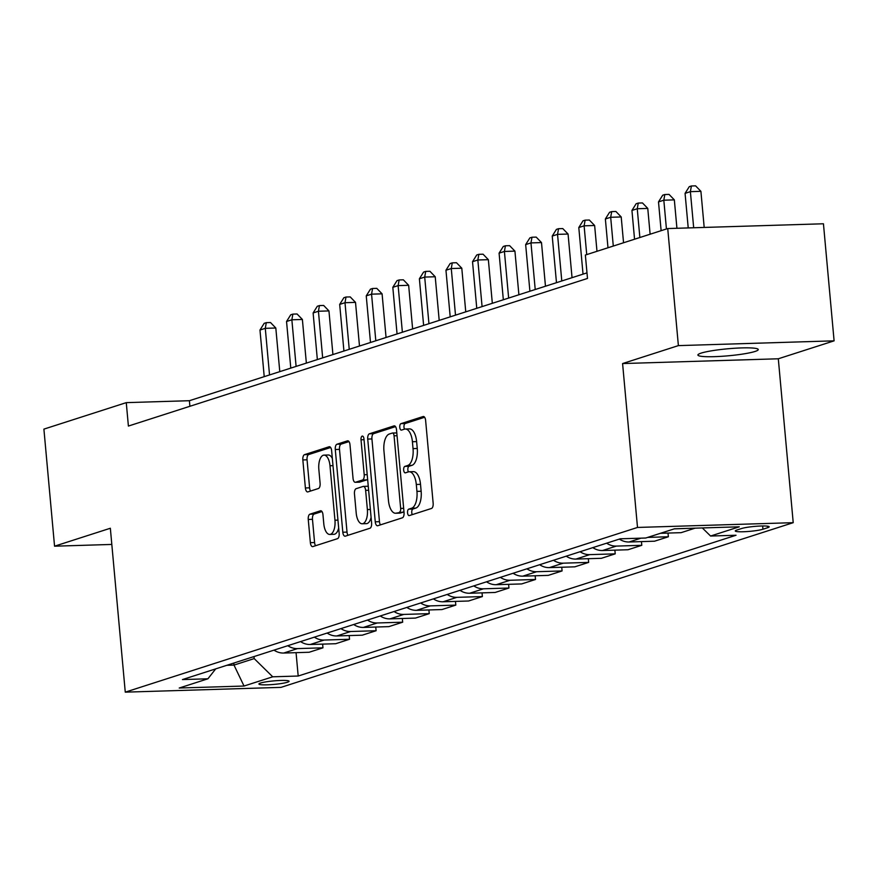<?xml version="1.0" encoding="UTF-8"?>
<svg xmlns="http://www.w3.org/2000/svg" width="878" height="878" viewBox="0 0 878 878"><rect width="100%" height="100%" fill="white"/><g stroke="black" fill="none" stroke-linecap="round" stroke-linejoin="round"><path stroke-width="1.32" d="M407.557 512.84A3.249 1.482 -91.8 0 0 409.126 515.616A3.249 1.482 -91.8 0 0 409.313 515.584L431.482 508.461A4.642 2.129 -91.8 0 0 433.15 503.193L425.621 420.452A4.642 2.129 -91.8 0 0 423.394 416.479A4.642 2.129 -91.8 0 0 423.119 416.534L400.95 423.657A3.249 1.482 -91.8 0 0 399.775 427.345A3.249 1.482 -91.8 0 0 401.345 430.132A3.249 1.482 -91.8 0 0 401.531 430.088L404.407 429.166A14.871 6.794 -91.8 0 1 405.285 429.013A14.871 6.794 -91.8 0 1 412.419 441.733L413.044 448.625A14.871 6.794 -91.8 0 1 407.71 465.483L404.835 466.405A3.249 1.482 -91.8 0 0 403.671 470.092A3.249 1.482 -91.8 0 0 405.23 472.869A3.249 1.482 -91.8 0 0 405.427 472.836L408.292 471.914A14.871 6.794 -91.8 0 1 409.181 471.76A14.871 6.794 -91.8 0 1 416.304 484.48L416.94 491.373A14.871 6.794 -91.8 0 1 411.595 508.23L408.731 509.152A3.249 1.482 -91.8 0 0 407.557 512.84M409.181 471.76L413.384 471.64A14.871 6.794 -91.8 0 1 420.518 484.349L421.144 491.241A14.871 6.794 -91.8 0 1 415.81 508.099L412.934 509.02A3.249 1.482 -91.8 0 0 411.771 512.708A3.249 1.482 -91.8 0 0 412.276 514.629M424.623 417.269L405.153 423.525A3.249 1.482 -91.8 0 0 403.99 427.213A3.249 1.482 -91.8 0 0 404.506 429.144M405.285 429.013L409.499 428.892A14.871 6.794 -91.8 0 1 416.622 441.601L417.259 448.493A14.871 6.794 -91.8 0 1 411.914 465.351L409.049 466.273A3.249 1.482 -91.8 0 0 407.875 469.96A3.249 1.482 -91.8 0 0 408.391 471.892M755.014 351.463A30.302 3.512 174.8 0 0 758.252 349.543A30.302 3.512 174.8 0 0 734.919 348.237A30.302 3.512 174.8 0 0 701.149 353.11A30.302 3.512 174.8 0 0 697.9 355.03A30.302 3.512 174.8 0 0 721.244 356.336A30.302 3.512 174.8 0 0 755.014 351.463M287.468 682.228A15.146 1.756 174.8 0 0 289.081 681.273A15.146 1.756 174.8 0 0 277.415 680.615A15.146 1.756 174.8 0 0 260.525 683.051A15.146 1.756 174.8 0 0 258.911 684.017A15.146 1.756 174.8 0 0 270.578 684.664A15.146 1.756 174.8 0 0 287.468 682.228M309.923 514.19A4.642 2.129 -91.8 0 0 308.255 519.458L310.373 542.67A4.642 2.129 -91.8 0 0 312.601 546.643A4.642 2.129 -91.8 0 0 312.875 546.588L337.492 538.675A4.642 2.129 -91.8 0 0 339.16 533.407L331.632 450.677A4.642 2.129 -91.8 0 0 329.404 446.704A4.642 2.129 -91.8 0 0 329.129 446.748L304.512 454.661A4.642 2.129 -91.8 0 0 302.844 459.929L305.39 487.97A4.642 2.129 -91.8 0 0 307.618 491.943A4.642 2.129 -91.8 0 0 307.893 491.899L318.429 488.508A4.642 2.129 -91.8 0 0 320.097 483.24L318.835 469.335A12.435 5.685 -91.8 0 1 324.037 455.122A12.435 5.685 -91.8 0 1 329.996 465.746L334.957 520.215A12.435 5.685 -91.8 0 1 329.755 534.439A12.435 5.685 -91.8 0 1 323.795 523.804L322.961 514.727A4.642 2.129 -91.8 0 0 320.733 510.755A4.642 2.129 -91.8 0 0 320.459 510.798L309.923 514.19L314.137 514.058A4.642 2.129 -91.8 0 0 312.469 519.326L314.576 542.538A4.642 2.129 -91.8 0 0 315.575 545.721M110.343 528.249L54.557 546.193L43.9 429.122L126.267 402.64L128.397 426.06L587.492 278.447L585.363 255.037L667.73 228.554L678.387 345.614L622.59 363.558L637.505 527.448L125.269 692.149L110.343 528.249M375.257 521.806A4.642 2.129 -91.8 0 0 377.485 525.779A4.642 2.129 -91.8 0 0 377.759 525.735L402.376 517.811A4.642 2.129 -91.8 0 0 404.045 512.554L396.516 429.814A4.642 2.129 -91.8 0 0 394.288 425.841A4.642 2.129 -91.8 0 0 394.013 425.885L369.397 433.809A4.642 2.129 -91.8 0 0 367.728 439.066L375.257 521.806L379.461 521.675A4.642 2.129 -91.8 0 0 380.459 524.868M369.934 528.249L345.317 536.162A4.642 2.129 -91.8 0 1 345.043 536.206A4.642 2.129 -91.8 0 1 342.815 532.233L335.286 449.503A4.642 2.129 -91.8 0 1 336.954 444.235L347.49 440.844A4.642 2.129 -91.8 0 1 347.765 440.8A4.642 2.129 -91.8 0 1 349.993 444.773L353.044 478.323A4.642 2.129 -91.8 0 0 355.272 482.296A4.642 2.129 -91.8 0 0 355.546 482.252L362.537 480.003A4.642 2.129 -91.8 0 0 364.205 474.735L361.023 439.801A3.249 1.482 -91.8 0 1 362.384 436.081A3.249 1.482 -91.8 0 1 363.953 438.868L371.603 522.981A4.642 2.129 -91.8 0 1 369.934 528.249M741.526 528.534L736.84 530.038A14.674 1.701 174.8 0 0 735.281 530.96A14.674 1.701 174.8 0 0 746.574 531.596A14.674 1.701 174.8 0 0 762.938 529.236L767.613 527.733A14.674 1.701 174.8 0 0 769.183 526.8A14.674 1.701 174.8 0 0 757.879 526.163A14.674 1.701 174.8 0 0 741.526 528.534M637.505 527.448L793.218 522.673L280.982 687.375L125.269 692.149M296.062 652.661L298.191 676.027L736.038 535.251L710.576 536.03L739.265 526.811L674.458 528.797L645.758 538.016L620.296 538.796L182.448 679.572L207.91 678.793L215.703 668.882M298.191 676.027L272.729 676.806L244.029 686.036L179.222 688.023L207.91 678.793M622.59 363.558L778.303 358.784L834.1 340.84L678.387 345.614M834.1 340.84L823.443 223.78L667.73 228.554M54.557 546.193L111.824 544.437M778.303 358.784L793.218 522.673M586.987 272.871L189.396 400.708L126.267 402.64M233.811 663.066L233.998 665.085L254.181 658.588L254.005 656.568M226.831 665.304L233.998 665.085L244.029 686.036M189.9 406.284L189.396 400.708M710.576 536.03L702.334 527.941M694.915 528.161L674.249 528.863M660.432 533.297L681.108 532.672L694.926 528.227M668.015 533.067L668.356 536.765L647.679 537.402M619.396 539.092A18.932 16.693 -107.8 0 0 629.076 541.989L654.538 541.21L668.356 536.765M641.445 541.616L641.785 545.315L616.323 546.094A18.932 16.693 -107.8 0 1 606.643 543.186M592.826 547.631A18.932 16.693 -107.8 0 0 602.506 550.528L627.968 549.749L641.785 545.315M614.885 550.155L615.215 553.853L589.753 554.633A18.932 16.693 -107.8 0 1 580.073 551.735M566.255 556.18A18.932 16.693 -107.8 0 0 575.946 559.077L601.408 558.298L615.215 553.853M588.315 558.693L588.655 562.392L563.193 563.171A18.932 16.693 -107.8 0 1 553.502 560.274M539.685 564.719A18.932 16.693 -107.8 0 0 549.376 567.616L574.838 566.837L588.655 562.392M561.744 567.243L562.085 570.941L536.623 571.721A18.932 16.693 -107.8 0 1 526.932 568.812M513.114 573.257A18.932 16.693 -107.8 0 0 522.805 576.155L548.267 575.375L562.085 570.941M535.174 575.781L535.514 579.48L510.052 580.259A18.932 16.693 -107.8 0 1 500.361 577.362M486.555 581.807A18.932 16.693 -107.8 0 0 496.235 584.704L521.697 583.925L535.514 579.48M508.603 584.32L508.944 588.019L483.482 588.798A18.932 16.693 -107.8 0 1 473.802 585.9M459.984 590.345A18.932 16.693 -107.8 0 0 469.664 593.243L495.126 592.463L508.944 588.019M482.044 592.87L482.373 596.568L456.911 597.347A18.932 16.693 -107.8 0 1 447.231 594.45M433.414 598.884A18.932 16.693 -107.8 0 0 443.094 601.781L468.556 601.002L482.373 596.568M455.473 601.408L455.803 605.107L430.341 605.886A18.932 16.693 -107.8 0 1 420.661 602.988M406.843 607.433A18.932 16.693 -107.8 0 0 416.534 610.331L441.996 609.551L455.803 605.107M428.903 609.947L429.243 613.645L403.781 614.424A18.932 16.693 -107.8 0 1 394.09 611.527M380.273 615.972A18.932 16.693 -107.8 0 0 389.964 618.869L415.426 618.09L429.243 613.645M402.333 618.496L402.673 622.195L377.211 622.974A18.932 16.693 -107.8 0 1 367.52 620.077M353.713 624.51A18.932 16.693 -107.8 0 0 363.393 627.419L388.855 626.629L402.673 622.195M375.762 627.035L376.102 630.733L350.64 631.512A18.932 16.693 -107.8 0 1 340.96 628.615M327.143 633.06A18.932 16.693 -107.8 0 0 336.823 635.957L362.285 635.178L376.102 630.733M349.192 635.573L349.532 639.272L324.07 640.051A18.932 16.693 -107.8 0 1 314.39 637.154M300.572 641.598A18.932 16.693 -107.8 0 0 310.252 644.496L335.714 643.717L349.532 639.272M322.632 644.123L322.961 647.821L297.499 648.601A18.932 16.693 -107.8 0 1 287.819 645.703M274.002 650.137A18.932 16.693 -107.8 0 0 283.693 653.045L309.155 652.255L322.961 647.821M254.181 658.588L272.729 676.806M395.517 426.631L373.6 433.677A4.642 2.129 -91.8 0 0 371.932 438.945L379.461 521.675M399.501 512.115A3.249 1.482 -91.8 0 0 400.664 508.428L394.057 435.806A3.249 1.482 -91.8 0 0 392.499 433.03A3.249 1.482 -91.8 0 0 392.301 433.063L389.272 434.039A14.871 6.794 -91.8 0 0 383.938 450.886L388.46 500.526A14.871 6.794 -91.8 0 0 395.594 513.246A14.871 6.794 -91.8 0 0 396.472 513.092L403.704 511.995A3.249 1.482 -91.8 0 0 403.979 511.841M396.801 432.898A3.249 1.482 -91.8 0 0 396.702 432.898A3.249 1.482 -91.8 0 0 396.516 432.931L392.685 433.052M395.594 513.246L399.797 513.114A14.871 6.794 -91.8 0 0 400.675 512.961L396.472 513.092M403.704 511.995L400.675 512.961M348.994 441.59L341.158 444.103A4.642 2.129 -91.8 0 0 339.49 449.371L347.019 532.112A4.642 2.129 -91.8 0 0 348.017 535.295M359.201 482.143A4.642 2.129 -91.8 0 0 359.486 482.176A4.642 2.129 -91.8 0 0 359.76 482.121L366.752 479.871A4.642 2.129 -91.8 0 0 367.608 479.125M356.216 513.147A12.435 5.685 -91.8 0 0 362.175 523.771A12.435 5.685 -91.8 0 0 367.377 509.558L365.632 490.363A4.642 2.129 -91.8 0 0 363.404 486.39A4.642 2.129 -91.8 0 0 363.13 486.445L356.139 488.684A4.642 2.129 -91.8 0 0 354.471 493.952L356.216 513.147M362.175 523.771L366.389 523.65A12.435 5.685 -91.8 0 0 371.098 517.361M368.277 486.478A4.642 2.129 -91.8 0 0 367.608 486.258A4.642 2.129 -91.8 0 0 367.333 486.313M321.974 511.545L314.137 514.058M329.755 534.439L333.958 534.307A12.435 5.685 -91.8 0 0 338.667 528.029M332.334 458.437A12.435 5.685 -91.8 0 0 328.24 454.991L324.037 455.122M330.633 447.495L308.716 454.541A4.642 2.129 -91.8 0 0 307.048 459.809L309.605 487.839A4.642 2.129 -91.8 0 0 310.592 491.032M704.189 227.435L700.907 191.327L690.382 191.656L685.07 193.358L688.22 227.918M693.675 227.753L690.382 191.656L691.392 185.982L695.606 185.851L700.907 191.327M685.07 193.358L689.274 186.663L691.392 185.982M676.927 228.269L674.337 199.877L663.823 200.195L658.5 201.907L661.123 230.673M666.435 228.971L663.823 200.195L664.822 194.521L669.036 194.389L674.337 199.877M658.5 201.907L662.703 195.201L664.822 194.521M650.115 234.217L647.766 208.415L637.252 208.734L631.94 210.446L634.553 239.222M639.864 237.51L637.252 208.734L638.262 203.07L642.466 202.939L647.766 208.415M631.94 210.446L636.133 203.751L638.262 203.07M623.545 242.756L621.207 216.954L610.682 217.283L605.37 218.984L607.982 247.761M613.294 246.049L610.682 217.283L611.692 211.609L615.895 211.477L621.207 216.954M605.37 218.984L609.562 212.289L611.692 211.609M596.985 251.295L594.636 225.503L584.111 225.822L578.8 227.534L583.036 274.145M586.734 254.598L584.111 225.822L585.121 220.148L589.325 220.016L594.636 225.503M578.8 227.534L582.992 220.839L585.121 220.148M572.039 277.678L568.066 234.042L557.541 234.36L552.229 236.072L556.476 282.683M561.788 280.971L557.541 234.36L558.551 228.697L562.765 228.565L568.066 234.042M552.229 236.072L556.422 229.377L558.551 228.697M545.468 286.217L541.496 242.58L530.971 242.91L525.659 244.611L529.906 291.222M535.218 289.52L530.971 242.91L531.98 237.236L536.195 237.104L541.496 242.58M525.659 244.611L529.862 237.916L531.98 237.236M518.898 294.767L514.925 251.13L504.411 251.448L499.088 253.16L503.335 299.771M508.647 298.059L504.411 251.448L505.41 245.774L509.624 245.653L514.925 251.13M499.088 253.16L503.292 246.466L505.41 245.774M492.328 303.305L488.355 259.668L477.841 259.987L472.529 261.699L476.765 308.31M482.077 306.598L477.841 259.987L478.85 254.324L483.054 254.192L488.355 259.668M472.529 261.699L476.721 255.004L478.85 254.324M465.757 311.844L461.795 268.207L451.27 268.536L445.958 270.237L450.194 316.848M455.506 315.147L451.27 268.536L452.28 262.862L456.483 262.731L461.795 268.207M445.958 270.237L450.151 263.543L452.28 262.862M439.198 320.393L435.225 276.757L424.7 277.075L419.388 278.787L423.624 325.398M428.947 323.686L424.7 277.075L425.709 271.401L429.913 271.28L435.225 276.757M419.388 278.787L423.58 272.092L425.709 271.401M412.627 328.932L408.654 285.295L398.129 285.613L392.817 287.325L397.065 333.936M402.376 332.224L398.129 285.613L399.139 279.95L403.353 279.819L408.654 285.295M392.817 287.325L397.021 280.631L399.139 279.95M386.057 337.47L382.084 293.834L371.559 294.163L366.247 295.864L370.494 342.475M375.806 340.774L371.559 294.163L372.568 288.489L376.783 288.357L382.084 293.834M366.247 295.864L370.45 289.169L372.568 288.489M359.486 346.02L355.513 302.383L344.999 302.701L339.687 304.414L343.924 351.024M349.235 349.312L344.999 302.701L346.009 297.027L350.212 296.907L355.513 302.383M339.687 304.414L343.88 297.719L346.009 297.027M332.916 354.558L328.954 310.922L318.429 311.24L313.117 312.952L317.353 359.563M322.665 357.851L318.429 311.24L319.438 305.577L323.642 305.445L328.954 310.922M313.117 312.952L317.309 306.257L319.438 305.577M306.356 363.097L302.383 319.46L291.858 319.79L286.546 321.491L290.783 368.101M296.106 366.4L291.858 319.79L292.868 314.115L297.071 313.984L302.383 319.46M286.546 321.491L290.739 314.796L292.868 314.115M279.786 371.646L275.813 328.01L265.288 328.328L259.976 330.04L264.223 376.651M269.535 374.939L265.288 328.328L266.297 322.654L270.512 322.533L275.813 328.01M259.976 330.04L264.168 323.345L266.297 322.654M629.076 541.989L640.973 538.17M602.506 550.528L616.323 546.094M575.946 559.077L589.753 554.633M549.376 567.616L563.193 563.171M522.805 576.155L536.623 571.721M496.235 584.704L510.052 580.259M469.664 593.243L483.482 588.798M443.094 601.781L456.911 597.347M416.534 610.331L430.341 605.886M389.964 618.869L403.781 614.424M363.393 627.419L377.211 622.974M336.823 635.957L350.64 631.512M310.252 644.496L324.07 640.051M283.693 653.045L297.499 648.601M767.471 526.163L767.613 527.733M762.642 525.977L762.938 529.236M415.81 508.099L411.595 508.23M421.144 491.241L416.94 491.373M420.518 484.349L416.304 484.48M409.049 466.273L404.835 466.405M411.914 465.351L407.71 465.483M417.259 448.493L413.044 448.625M416.622 441.601L412.419 441.733M405.153 423.525L400.95 423.657M423.668 416.512L423.119 416.534M412.934 509.02L408.731 509.152M371.932 438.945L367.728 439.066M373.6 433.677L369.397 433.809M394.562 425.874L394.013 425.885M403.66 508.34L400.664 508.428M397.054 435.718L394.057 435.806M347.019 532.112L342.815 532.233M339.49 449.371L335.286 449.503M341.158 444.103L336.954 444.235M348.039 440.833L347.49 440.844M359.76 482.121L355.546 482.252M366.752 479.871L362.537 480.003M367.202 474.647L364.205 474.735M364.03 439.713L361.023 439.801M370.373 509.459L367.377 509.558M368.628 490.275L365.632 490.363M321.019 510.787L320.459 510.798M337.953 520.127L334.957 520.215M332.992 465.658L329.996 465.746M309.605 487.839L305.39 487.97M307.048 459.809L302.844 459.929M308.716 454.541L304.512 454.661M329.678 446.737L329.129 446.748M314.576 542.538L310.373 542.67M312.469 519.326L308.255 519.458M396.702 432.898L392.499 433.03M359.486 482.176L355.272 482.296M367.608 486.258L363.404 486.39"/></g></svg>
